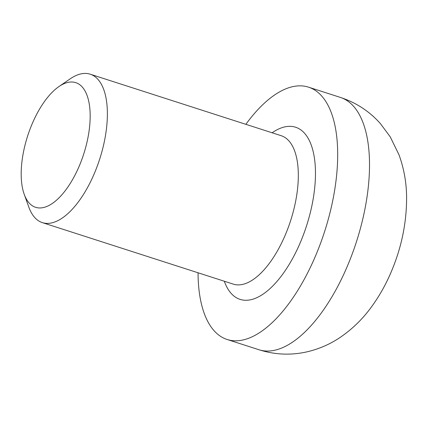 <?xml version="1.0" encoding="UTF-8"?>
<svg xmlns="http://www.w3.org/2000/svg" width="428" height="428" viewBox="0 0 428 428"><rect width="100%" height="100%" fill="white"/><g stroke="black" fill="none" stroke-linecap="round" stroke-linejoin="round"><path stroke-width="0.64" d="M32.421 123.227A65.505 29.452 107.9 0 1 58.92 86.579A65.505 29.452 107.9 0 1 88.382 99.767A65.505 29.452 107.9 0 1 78.939 166.77A65.505 29.452 107.9 0 1 24.219 194.328A65.505 29.452 107.9 0 1 32.421 123.227M58.92 86.579L70.144 78.87A77.982 35.064 107.9 0 1 90.196 74.188A77.982 35.064 107.9 0 1 93.978 174.33A77.982 35.064 107.9 0 1 42.383 222.64A77.982 35.064 107.9 0 1 28.831 207.141L24.219 194.328M245.859 124.323A132.568 59.604 107.9 0 1 308.476 87.146A132.568 59.604 107.9 0 1 314.906 257.383A132.568 59.604 107.9 0 1 227.198 339.511A132.568 59.604 107.9 0 1 198.052 272.775M90.196 74.188L281.137 135.687A77.982 35.064 107.9 0 1 284.92 235.828A77.982 35.064 107.9 0 1 233.324 284.139L42.383 222.64M272.122 132.782A90.458 40.671 107.9 0 1 312.964 150.747A90.458 40.671 107.9 0 1 299.958 243.388A90.458 40.671 107.9 0 1 224.309 281.233M340.201 97.365A132.568 59.604 107.9 0 1 340.303 97.391A132.568 59.604 107.9 0 1 346.734 267.634A132.568 59.604 107.9 0 1 259.02 349.762A132.568 59.604 107.9 0 1 258.924 349.73C274.728 354.759 290.682 355.481 306.774 351.891C318.796 349.109 329.86 344.326 339.971 337.542C352.383 329.095 363.008 318.71 371.841 306.389C379.336 296.042 385.687 284.791 390.892 272.636C401.362 248.256 406.595 223.309 406.6 197.8C406.552 182.927 404.005 168.562 398.96 154.711L390.234 136.864L380.503 123.735C369.498 111.328 356.064 102.533 340.201 97.365M308.476 87.146L340.303 97.391M227.198 339.511L259.02 349.762"/></g></svg>
